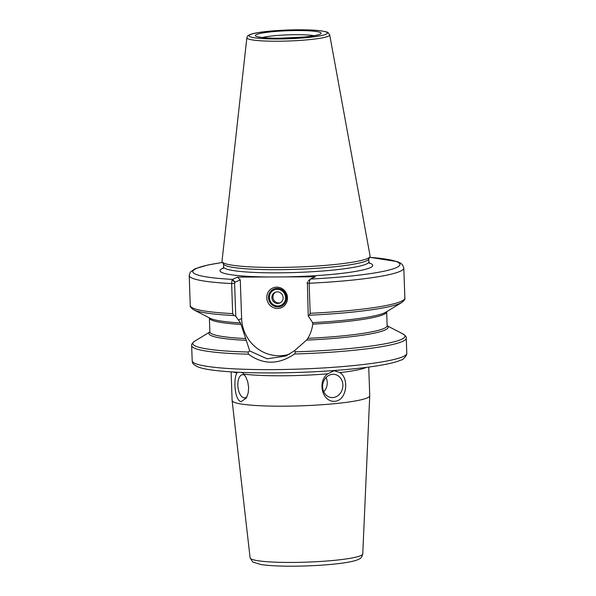 <?xml version="1.0" encoding="UTF-8"?>
<svg xmlns="http://www.w3.org/2000/svg" width="596" height="596" viewBox="0 0 596 596"><rect width="100%" height="100%" fill="white"/><g stroke="black" fill="none" stroke-linecap="round" stroke-linejoin="round"><path stroke-width="0.89" d="M327.807 373.804L334.192 370.69L339.914 372.612C349.33 378.251 346.969 400.214 335.012 401.279C322.421 402.628 316.834 381.455 327.807 373.804A68.853 7.696 -2 0 1 243.906 374.139L245.835 377L247.802 382.006L248.636 387.571L248.182 393.025L246.319 398.068L241.112 401.659C234.668 400.661 233.155 378.721 236.977 373.022L237.543 372.232M242.162 372.433L243.906 374.139M332.345 374.348A11.667 10.087 99.2 0 0 322.645 385.627A11.667 10.087 99.2 0 0 330.892 397.457A11.667 10.087 99.2 0 0 342.707 387.542A11.667 10.087 99.2 0 0 334.609 374.415A11.667 10.087 99.2 0 0 332.345 374.348M323.777 391.81A11.667 10.087 99.2 0 0 326.079 377.536M244.896 375.458A11.667 5.722 -95.6 0 0 243.22 374.705A11.667 5.722 -95.6 0 0 242.483 374.675A11.667 5.722 -95.6 0 0 237.931 386.856A11.667 5.722 -95.6 0 0 244.77 397.905A11.667 5.722 -95.6 0 0 247.079 396.571M277.185 288.382A9.335 8.94 66 0 1 286.266 295.78A9.335 8.94 66 0 1 281.305 306.18A9.335 8.94 66 0 1 277.833 306.925A9.335 8.94 66 0 1 268.744 299.527A9.335 8.94 66 0 1 273.706 289.127A9.335 8.94 66 0 1 277.185 288.382M277.512 308.482A10.735 10.281 -114 0 0 285.916 292.45A10.735 10.281 -114 0 0 267.984 292.524A10.735 10.281 -114 0 0 277.512 308.482M369.215 262.963A76.437 8.545 178 0 1 283.458 276.924L315.351 276.797L310.27 279.062A103.629 11.585 178 0 0 394.5 268.379A103.629 11.585 178 0 0 369.662 257.33M283.458 276.924L269.362 276.984A76.437 8.545 178 0 1 223.373 268.051M249.746 350.955A374.482 306.955 1.6 0 0 248.07 352.027L248.458 354.195C263.246 364.908 278.593 364.849 294.513 354.009L295.482 351.834L294.424 350.776L285.953 355.983L267.127 358.807L249.746 350.955L240.523 322.943L235.763 316.223L234.608 283.346L234.891 282.28L240.27 279.882L237.469 277.11L269.362 276.984M240.27 279.882L241.626 318.592A37.578 35.991 -114 0 0 289.537 354.143M368.738 367.061L369.736 395.722A68.853 7.696 178 0 1 369.736 395.796A68.853 7.696 178 0 1 301.189 405.824A68.853 7.696 178 0 1 232.12 400.601A68.853 7.696 178 0 1 232.112 400.527L231.114 371.874M237.469 277.11L232.105 279.658L231.628 283.562L232.671 313.608L234.079 315.522L235.763 316.223M307.365 281.99L308.236 315.932L309.339 315.217L310.181 313.295L309.138 283.256L309.972 279.345L308.214 281.126M294.424 350.776L306.553 340.107L307.864 338.334C310.486 333.887 312.118 329.163 312.751 324.149L312.639 322.652L308.236 315.932M234.891 282.28L232.105 279.658M329.707 34.859L370.101 256.056A74.105 8.284 178 0 1 369.982 256.734A74.105 8.284 178 0 1 296.346 267.06A74.105 8.284 178 0 1 222.174 261.897A74.105 8.284 178 0 1 222.003 261.227L246.871 37.749A41.452 4.634 178 0 0 277.416 41.228A41.452 4.634 178 0 0 329.707 34.859L328.024 32.624C328.314 32.303 325.915 31.692 320.827 30.806C315.403 30.135 308.259 29.793 299.393 29.8C280.306 29.8 258.649 31.715 251.393 34.084C246.722 35.961 247.69 35.864 246.871 37.749M369.982 256.734L368.671 259.185A72.705 8.128 178 0 1 296.428 269.31A72.705 8.128 178 0 1 223.649 264.251L222.174 261.897M273.825 289.075A9.335 8.94 -114 0 0 269.005 299.49A9.335 8.94 -114 0 0 278.079 306.813A9.335 8.94 -114 0 0 281.431 306.128M280.403 302.716A5.833 5.588 66 0 1 275.68 292.115M277.706 303.446A5.833 5.588 66 0 1 275.129 292.323A5.833 5.588 66 0 1 282.608 295.378A5.833 5.588 66 0 1 277.706 303.446M277.796 305.994A8.404 8.046 66 0 1 270.346 293.508A8.404 8.046 66 0 1 284.381 293.455A8.404 8.046 66 0 1 277.796 305.994M233.386 372.008A68.853 7.696 -2 0 0 236.977 373.022M339.914 372.612A68.853 7.696 -2 0 0 366.473 367.36M250.111 557.871L252.808 562.043L260.802 564.509C268.394 565.678 279.077 566.237 292.867 566.2C311.805 566.058 328.538 564.993 343.05 563.019C349.077 562.17 353.681 561.186 356.862 560.069L358.986 559.152C360.826 558.512 362.077 556.776 362.755 553.937A56.359 6.303 178 0 1 291.638 562.438A56.359 6.303 178 0 1 250.111 557.871L232.12 400.601M248.07 352.027A106.192 11.875 178 0 1 194.736 341.15L209.859 331.979M246.446 340.346A89.631 10.02 178 0 1 209.844 332.061M248.458 354.195A107.369 12.002 178 0 1 191.659 345.598C191.212 344.607 192.24 343.125 194.736 341.15M235.189 282.146L232.395 279.375A103.629 11.585 178 0 1 222.531 262.471M234.608 283.346L231.628 283.562A107.369 12.002 178 0 1 189.208 275.508L190.258 305.554A107.369 12.002 178 0 0 232.671 313.608M369.684 257.286L397.428 261.651L400.587 263.127L402.494 264.728L403.812 268.014A107.369 12.002 178 0 1 309.138 283.256L307.089 283.055M403.812 268.014L404.863 298.06A107.369 12.002 178 0 1 310.181 313.295M368.812 258.917L368.909 261.808A72.705 8.128 178 0 1 277.17 272.849A72.705 8.128 178 0 1 223.589 266.881L222.986 268.632M245.761 338.58A88.692 9.916 178 0 1 209.859 331.883L209.889 332.076M241.015 324.44A88.692 9.916 178 0 1 209.375 317.966L209.859 331.883M234.079 315.522A106.192 11.875 178 0 1 193.64 309.771C191.011 307.983 189.886 306.575 190.258 305.554M404.863 298.06C405.302 299.05 404.282 300.533 401.786 302.507A106.192 11.875 178 0 1 309.339 315.217M240.523 322.943A89.631 10.02 178 0 1 210.187 318.294L193.64 309.771M387.169 325.87A89.631 10.02 178 0 1 306.553 340.107M387.154 325.788L402.881 333.887A106.192 11.875 178 0 1 295.482 351.834M402.881 333.887C405.503 335.675 406.628 337.083 406.256 338.103A107.369 12.002 178 0 1 294.513 354.009M406.256 338.103L406.792 353.316A107.369 12.002 178 0 1 271.307 369.624A107.369 12.002 178 0 1 192.188 360.811L191.659 345.598M401.786 302.507L385.873 312.155A89.631 10.02 178 0 1 312.639 322.652M241.626 318.592L238.363 320.045M277.952 38.978A39.142 4.373 178 0 1 260.675 32.236A39.142 4.373 178 0 1 326.042 31.975A39.142 4.373 178 0 1 277.952 38.978M386.707 311.492L386.655 311.775A88.692 9.916 178 0 1 312.751 324.149M386.655 311.775L387.139 325.692A88.692 9.916 178 0 1 307.864 338.334M262.419 37.511A29.174 3.263 178 0 1 288.24 34.844A29.174 3.263 178 0 1 314.174 35.7M279.584 38.248A32.907 3.68 178 0 1 265.056 32.586A32.907 3.68 178 0 1 320.022 32.363A32.907 3.68 178 0 1 279.584 38.248M362.755 553.937L369.736 395.796M222.502 262.426L207.974 264.974L195.011 268.766L190.31 272.119L189.208 275.508M368.909 261.808L369.639 263.514M308.855 280.478L310.091 279.196M223.493 263.991L223.589 266.881M406.792 353.316L406.539 355.067C404.11 358.472 402.255 360.133 400.989 360.051C397.949 361.392 393.703 362.644 388.242 363.798C379.54 365.653 368.343 367.3 354.65 368.73C328.865 371.353 301.412 372.746 272.305 372.925C246.357 372.992 225.973 372.001 211.17 369.937C205.866 369.185 201.679 368.268 198.624 367.188C191.376 363.918 192.746 362.502 192.188 360.811M318.301 34.851L317.892 34.821C315.5 35.596 311.03 36.326 304.489 37.004L279.695 38.226C270.39 38.226 263.678 37.846 259.565 37.086L258.247 36.945"/></g></svg>
